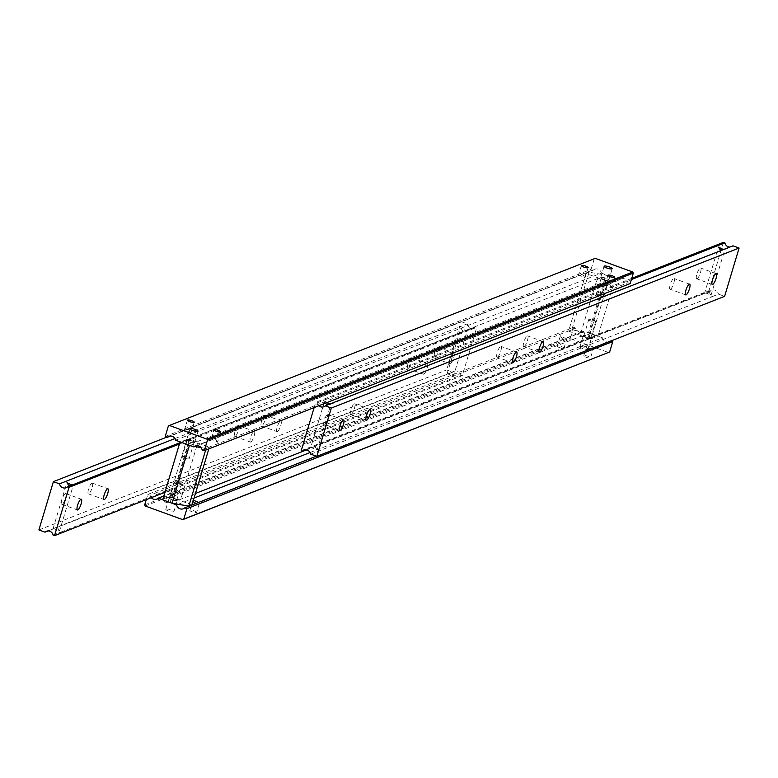 <?xml version="1.0" encoding="UTF-8"?>
<svg xmlns="http://www.w3.org/2000/svg" width="778" height="778" viewBox="0 0 778 778"><rect width="100%" height="100%" fill="white"/><g stroke="black" fill="none" stroke-linecap="round" stroke-linejoin="round"><path stroke-width="0.58" stroke-dasharray="3.89 2.92" d="M175.536 440.202L601.404 273.097A5.164 4.872 -111.4 0 0 594.732 269.227L578.472 275.626L581.001 275.898L584.93 277.97L583.199 275.042L578.326 275.675L184.542 430.195L187.07 430.477L190.999 432.549L189.268 429.612L184.542 430.195L168.865 436.341M578.326 275.675L581.351 265.59M594.732 269.227A5.164 4.872 -111.4 0 0 593.283 270.141L170.547 436.02M151.263 497.687A5.164 4.872 68.6 0 1 150.018 495.226L575.885 328.121A5.164 4.872 -111.4 0 0 582.557 331.992L566.88 338.129L562.154 338.712L560.423 335.785L564.351 337.856L566.88 338.129L566.18 338.42L156.689 499.097M557.194 346.122A3.55 0.759 16.7 0 0 559.927 347.727A3.55 0.759 16.7 0 0 563.826 348.32A3.55 0.759 16.7 0 0 564.001 348.165A3.55 0.759 16.7 0 0 561.259 346.56A3.55 0.759 16.7 0 0 557.369 345.967A3.55 0.759 16.7 0 0 557.194 346.122L560.423 335.785M166.492 490.354L170.421 492.425L172.949 492.707L168.223 493.291L166.492 490.354L163.263 500.692A3.55 0.759 16.7 0 0 166.006 502.296A3.55 0.759 16.7 0 0 169.896 502.889A3.55 0.759 16.7 0 0 170.071 502.734A3.55 0.759 16.7 0 0 167.328 501.129A3.55 0.759 16.7 0 0 163.438 500.546A3.55 0.759 16.7 0 0 163.263 500.692M198.516 502.442L196.591 503.201M196.649 512.41A3.55 0.759 16.7 0 0 193.907 510.806A3.55 0.759 16.7 0 0 190.017 510.212A3.55 0.759 16.7 0 0 189.842 510.368A3.55 0.759 16.7 0 0 192.584 511.973A3.55 0.759 16.7 0 0 196.474 512.566A3.55 0.759 16.7 0 0 196.649 512.41L199.674 502.325L593.458 347.805L588.732 348.388L587.001 345.451L590.93 347.523L593.604 347.756L590.58 357.831A3.55 0.759 16.7 0 0 587.837 356.227A3.55 0.759 16.7 0 0 583.947 355.634A3.55 0.759 16.7 0 0 583.772 355.789A3.55 0.759 16.7 0 0 586.505 357.394A3.55 0.759 16.7 0 0 590.405 357.987A3.55 0.759 16.7 0 0 590.58 357.831M310.101 452.514L602.464 337.798A5.164 4.872 -111.4 0 0 609.135 341.659L593.604 347.756M609.135 341.659A5.164 4.872 -111.4 0 0 610.584 340.754L316.374 456.2M611.508 287.646L609.777 284.709L605.051 285.293L607.579 285.575L611.508 287.646L614.737 277.308M217.577 442.215L215.846 439.288L211.12 439.871L213.649 440.144L217.577 442.215L220.806 431.878M202.115 449.879L627.982 282.774A5.164 4.872 -111.4 0 0 619.862 279.817L197.126 445.687M621.311 278.903L211.12 439.871L213.999 429.835M583.772 355.789L587.001 345.451M580.155 346.609A4.23 0.904 16.7 0 0 579.941 346.794A4.23 0.904 16.7 0 0 583.208 348.7A4.23 0.904 16.7 0 0 587.847 349.41A4.23 0.904 16.7 0 0 588.051 349.225A4.23 0.904 16.7 0 0 584.793 347.319A4.23 0.904 16.7 0 0 580.155 346.609M591.222 338.138A4.23 0.904 -163.3 0 1 586.593 337.428A4.23 0.904 -163.3 0 1 583.325 335.522A4.23 0.904 -163.3 0 1 583.539 335.337A4.23 0.904 -163.3 0 1 588.168 336.038A4.23 0.904 -163.3 0 1 591.436 337.953A4.23 0.904 -163.3 0 1 591.222 338.138M600.927 277.357A4.23 0.904 16.7 0 0 600.723 277.542A4.23 0.904 16.7 0 0 603.981 279.448A4.23 0.904 16.7 0 0 608.62 280.158A4.23 0.904 16.7 0 0 608.834 279.973A4.23 0.904 16.7 0 0 605.566 278.057A4.23 0.904 16.7 0 0 600.927 277.357M193.051 501.44L192.866 500.283L193.459 500.069M165.996 509.123A4.23 0.904 16.7 0 0 165.792 509.308A4.23 0.904 16.7 0 0 169.05 511.214A4.23 0.904 16.7 0 0 173.689 511.924A4.23 0.904 16.7 0 0 173.893 511.739A4.23 0.904 16.7 0 0 170.635 509.823A4.23 0.904 16.7 0 0 165.996 509.123M177.073 500.643A4.23 0.904 -163.3 0 1 172.434 499.943A4.23 0.904 -163.3 0 1 169.166 498.027A4.23 0.904 -163.3 0 1 169.38 497.842A4.23 0.904 -163.3 0 1 174.019 498.552A4.23 0.904 -163.3 0 1 177.277 500.458A4.23 0.904 -163.3 0 1 177.073 500.643M186.778 439.862A4.23 0.904 16.7 0 0 186.564 440.047A4.23 0.904 16.7 0 0 189.832 441.962A4.23 0.904 16.7 0 0 194.461 442.663A4.23 0.904 16.7 0 0 194.675 442.478A4.23 0.904 16.7 0 0 191.407 440.572A4.23 0.904 16.7 0 0 186.778 439.862M196.659 441.855L188.84 439.006A5.164 1.323 -70 0 1 189.151 438.986A5.164 1.323 -70 0 1 189.54 439.978A5.164 1.323 -70 0 1 188.986 443.217L196.805 446.057A5.164 1.323 110 0 0 197.359 442.828A5.164 1.323 110 0 0 196.97 441.836A5.164 1.323 110 0 0 196.659 441.855L606.558 281.014A5.164 1.323 110 0 0 605.002 282.871A5.164 1.323 110 0 0 603.504 286.469L595.695 283.63A5.164 1.323 -70 0 1 597.183 280.022A5.164 1.323 -70 0 1 598.739 278.164L606.558 281.014M195.434 493.485L179.261 499.836A5.164 1.323 110 0 0 180.817 497.978A5.164 1.323 110 0 0 182.305 494.37L174.496 491.531A5.164 1.323 -70 0 1 172.998 495.129A5.164 1.323 -70 0 1 171.442 496.986L581.341 336.145A5.164 1.323 -70 0 1 581.03 336.164A5.164 1.323 -70 0 1 580.641 335.172A5.164 1.323 -70 0 1 581.195 331.943L589.014 334.783A5.164 1.323 110 0 0 588.46 338.022A5.164 1.323 110 0 0 588.849 339.014A5.164 1.323 110 0 0 589.16 338.994L306.289 449.995M178.143 504.3L194.072 498.046M602.464 337.798L584.006 331.078L163.847 495.946M601.404 273.097L619.862 279.817M188.84 439.006L598.739 278.164M595.248 258.354L168.359 425.984M594.227 258.88L591.086 269.344L593.283 270.141M165.218 436.448L591.086 269.344M627.982 282.774L630.17 283.571M144.689 504.903L570.556 337.798L571.091 338.887L145.223 505.992M146.264 499.651L147.83 494.429L573.697 327.324L570.556 337.798M147.83 494.429L150.018 495.226M575.885 328.121L573.697 327.324M582.557 331.992A5.164 4.872 -111.4 0 0 584.006 331.078M571.091 338.887L608.62 352.541M196.805 446.057L182.305 494.37M174.496 491.531L188.986 443.217M589.014 334.783L603.504 286.469M595.695 283.63L581.195 331.943M584.93 277.97L588.158 267.632M190.999 432.549L194.228 422.211M264.948 415.219A5.718 1.459 110 0 0 261.758 420.674A5.718 1.459 110 0 0 261.389 425.945A5.718 1.459 110 0 0 261.729 425.926A5.718 1.459 110 0 0 264.919 420.47A5.718 1.459 110 0 0 265.298 415.199A5.718 1.459 110 0 0 264.948 415.219M277.367 431.615A5.718 1.459 -70 0 1 277.017 431.634A5.718 1.459 -70 0 1 277.396 426.363A5.718 1.459 -70 0 1 280.586 420.908A5.718 1.459 -70 0 1 280.936 420.888A5.718 1.459 -70 0 1 280.557 426.159A5.718 1.459 -70 0 1 277.367 431.615M238.331 425.663A5.718 1.459 110 0 0 235.141 431.119A5.718 1.459 110 0 0 234.771 436.39A5.718 1.459 110 0 0 235.121 436.37A5.718 1.459 110 0 0 238.301 430.915A5.718 1.459 110 0 0 238.681 425.644A5.718 1.459 110 0 0 238.331 425.663M250.749 442.06A5.718 1.459 -70 0 1 250.399 442.079A5.718 1.459 -70 0 1 250.779 436.808A5.718 1.459 -70 0 1 253.968 431.352A5.718 1.459 -70 0 1 254.318 431.333A5.718 1.459 -70 0 1 253.939 436.604A5.718 1.459 -70 0 1 250.749 442.06M60.674 532.648A5.164 1.099 16.7 0 0 60.927 532.424A5.164 1.099 16.7 0 0 60.84 532.103L59.245 532.726A5.164 1.099 16.7 0 0 60.674 532.648M59.147 532.551A5.164 1.099 16.7 0 0 60.723 532.483A5.164 1.099 16.7 0 0 60.976 532.259A5.164 1.099 16.7 0 0 60.849 531.889M52.914 529.001A5.164 1.099 16.7 0 0 51.338 529.069A5.164 1.099 16.7 0 0 51.085 529.293A5.164 1.099 16.7 0 0 51.212 529.672L52.719 529.147A5.164 1.099 16.7 0 0 51.29 529.235A5.164 1.099 16.7 0 0 51.037 529.458A5.164 1.099 16.7 0 0 51.124 529.769L51.212 529.672M59.468 530.888L57.776 528.106L53.215 528.612L59.663 530.645L73.395 484.889L70.487 485.686M461.14 326.254L459.545 326.886A5.164 1.099 -163.3 0 1 459.458 326.566A5.164 1.099 -163.3 0 1 459.72 326.342A5.164 1.099 -163.3 0 1 461.14 326.254L467.267 323.852L461.159 321.635L446.669 369.949L452.767 372.166A5.164 4.872 68.6 0 1 454.216 371.262L447.136 374.043L449.567 374.364L453.389 376.319L451.697 373.528L447 374.092L46.456 531.267M72.325 484.966L467.179 330.368L462.618 330.883L460.926 328.092L464.748 330.047L467.315 330.319L453.389 376.319M469.095 329.755A5.164 1.099 -163.3 0 1 467.666 329.833L469.27 329.211A5.164 1.099 -163.3 0 1 469.348 329.532A5.164 1.099 -163.3 0 1 469.095 329.755M469.173 329.318A5.164 1.099 -163.3 0 1 469.299 329.687A5.164 1.099 -163.3 0 1 469.046 329.911A5.164 1.099 -163.3 0 1 467.471 329.989M459.535 327.1A5.164 1.099 -163.3 0 1 459.409 326.721A5.164 1.099 -163.3 0 1 459.672 326.497A5.164 1.099 -163.3 0 1 461.237 326.429M447 374.092L460.926 328.092M91.94 483.109A5.718 1.459 110 0 0 88.75 488.555A5.718 1.459 110 0 0 88.371 493.836A5.718 1.459 110 0 0 88.721 493.816A5.718 1.459 110 0 0 91.911 488.36A5.718 1.459 110 0 0 92.29 483.08A5.718 1.459 110 0 0 91.94 483.109M65.323 493.553A5.718 1.459 110 0 0 62.133 498.999A5.718 1.459 110 0 0 61.754 504.28A5.718 1.459 110 0 0 62.104 504.261A5.718 1.459 110 0 0 65.294 498.805A5.718 1.459 110 0 0 65.673 493.524A5.718 1.459 110 0 0 65.323 493.553M411.338 357.773A5.718 1.459 110 0 0 408.149 363.229A5.718 1.459 110 0 0 407.779 368.509A5.718 1.459 110 0 0 408.129 368.48A5.718 1.459 110 0 0 411.309 363.034A5.718 1.459 110 0 0 411.688 357.754A5.718 1.459 110 0 0 411.338 357.773M423.757 374.169A5.718 1.459 -70 0 1 423.407 374.199A5.718 1.459 -70 0 1 423.786 368.918A5.718 1.459 -70 0 1 426.976 363.462A5.718 1.459 -70 0 1 427.326 363.443A5.718 1.459 -70 0 1 426.947 368.723A5.718 1.459 -70 0 1 423.757 374.169M437.956 347.328A5.718 1.459 110 0 0 434.766 352.784A5.718 1.459 110 0 0 434.396 358.065A5.718 1.459 110 0 0 434.746 358.036A5.718 1.459 110 0 0 437.926 352.59A5.718 1.459 110 0 0 438.306 347.309A5.718 1.459 110 0 0 437.956 347.328M450.374 363.725A5.718 1.459 -70 0 1 450.024 363.754A5.718 1.459 -70 0 1 450.404 358.473A5.718 1.459 -70 0 1 453.593 353.017A5.718 1.459 -70 0 1 453.944 352.998A5.718 1.459 -70 0 1 453.564 358.279A5.718 1.459 -70 0 1 450.374 363.725M174.894 438.578L459.545 326.886M454.216 371.262A5.164 4.872 68.6 0 1 460.897 375.122L462.307 375.638L476.797 327.324L475.387 326.809A5.164 4.872 68.6 0 1 467.267 323.852M452.767 372.166L52.719 529.147M51.124 529.769L48.139 530.946M38.9 529.954L446.669 369.949M53.128 535.128L59.245 532.726M60.84 532.103L460.897 375.122M462.307 375.638L164.936 492.328M179.426 444.005L476.797 327.324M166.949 437.08L461.159 321.635M475.387 326.809L469.27 329.211M467.666 329.833L179.786 442.799M497.414 357.092A5.718 1.459 110 0 0 500.604 351.637A5.718 1.459 110 0 0 500.983 346.366A5.718 1.459 110 0 0 500.633 346.385A5.718 1.459 110 0 0 497.443 351.841A5.718 1.459 110 0 0 497.064 357.112A5.718 1.459 110 0 0 497.414 357.092M524.032 346.648A5.718 1.459 110 0 0 527.221 341.192A5.718 1.459 110 0 0 527.601 335.921A5.718 1.459 110 0 0 527.251 335.94A5.718 1.459 110 0 0 524.061 341.396A5.718 1.459 110 0 0 523.682 346.667A5.718 1.459 110 0 0 524.032 346.648M702.835 293.676A5.164 1.099 16.7 0 0 702.573 293.899A5.164 1.099 16.7 0 0 702.66 294.21L704.255 293.588A5.164 1.099 16.7 0 0 702.835 293.676M704.45 293.442A5.164 1.099 16.7 0 0 702.884 293.51A5.164 1.099 16.7 0 0 702.622 293.734A5.164 1.099 16.7 0 0 702.748 294.113M710.684 296.992A5.164 1.099 16.7 0 0 712.259 296.924A5.164 1.099 16.7 0 0 712.512 296.7A5.164 1.099 16.7 0 0 712.385 296.33L710.781 297.167A5.164 1.099 16.7 0 0 712.21 297.089A5.164 1.099 16.7 0 0 712.463 296.865A5.164 1.099 16.7 0 0 712.385 296.544L712.385 296.33M301.203 450.676L708.972 290.671L710.382 291.186A5.164 4.872 68.6 0 1 711.831 290.272L704.751 293.053L707.183 293.384L711.004 295.329L709.312 292.547L704.605 293.111L718.337 247.355M723.861 249.407L722.023 250.127M323.395 399.931A5.164 1.099 -163.3 0 1 324.825 399.843L323.23 400.476A5.164 1.099 -163.3 0 1 323.142 400.155A5.164 1.099 -163.3 0 1 323.395 399.931M323.22 400.689A5.164 1.099 -163.3 0 1 323.094 400.31A5.164 1.099 -163.3 0 1 323.356 400.087A5.164 1.099 -163.3 0 1 324.922 400.018M332.994 403.199A5.164 1.099 -163.3 0 1 332.984 403.276A5.164 1.099 -163.3 0 1 332.731 403.5A5.164 1.099 -163.3 0 1 331.156 403.578L331.506 403.442M324.815 403.383L324.611 401.681L326.566 402.703M329.94 403.986L328.092 404.706M317.074 449.908L315.382 447.117L310.821 447.632L317.278 449.665L331 403.908L724.328 249.573M704.615 293.111L304.062 450.277M670.432 289.202A5.718 1.459 110 0 0 673.612 283.756A5.718 1.459 110 0 0 673.991 278.475A5.718 1.459 110 0 0 673.641 278.495A5.718 1.459 110 0 0 670.451 283.951A5.718 1.459 110 0 0 670.082 289.231A5.718 1.459 110 0 0 670.432 289.202M697.039 278.757A5.718 1.459 110 0 0 700.229 273.311A5.718 1.459 110 0 0 700.608 268.031A5.718 1.459 110 0 0 700.258 268.05A5.718 1.459 110 0 0 697.069 273.506A5.718 1.459 110 0 0 696.689 278.787A5.718 1.459 110 0 0 697.039 278.757M351.024 414.538A5.718 1.459 110 0 0 354.214 409.082A5.718 1.459 110 0 0 354.593 403.801A5.718 1.459 110 0 0 354.243 403.831A5.718 1.459 110 0 0 351.053 409.277A5.718 1.459 110 0 0 350.674 414.557A5.718 1.459 110 0 0 351.024 414.538M324.407 424.983A5.718 1.459 110 0 0 327.596 419.527A5.718 1.459 110 0 0 327.976 414.246A5.718 1.459 110 0 0 327.626 414.275A5.718 1.459 110 0 0 324.436 419.721A5.718 1.459 110 0 0 324.056 425.002A5.718 1.459 110 0 0 324.407 424.983M711.004 295.329L724.931 249.33L731.544 246.733A5.164 4.872 68.6 0 1 729.861 247.054M733.002 245.829A5.164 4.872 68.6 0 1 731.544 246.733M310.733 454.148L710.781 297.167M712.385 296.544L718.502 294.142L724.6 296.36M711.831 290.272A5.164 4.872 68.6 0 1 718.502 294.142M314.127 407.584L315.693 402.362L317.103 402.878A5.164 4.872 -111.4 0 0 318.776 405.756M710.382 291.186L704.255 293.588M702.66 294.21L305.744 449.956M631.736 278.349L315.693 402.362M723.462 242.357L708.972 290.671M317.103 402.878L323.23 400.476M324.825 399.843L631.376 279.555M176.509 500.439A3.618 0.768 16.7 0 0 176.684 500.283A3.618 0.768 16.7 0 0 173.902 498.649A3.618 0.768 16.7 0 0 169.944 498.056A3.618 0.768 16.7 0 0 169.76 498.212A3.618 0.768 16.7 0 0 172.551 499.836A3.618 0.768 16.7 0 0 176.509 500.439M181.342 484.334A3.618 0.768 16.7 0 0 181.517 484.179A3.618 0.768 16.7 0 0 181.362 483.838A3.618 0.768 16.7 0 0 178.279 482.409A3.618 0.768 16.7 0 0 174.914 481.903A3.618 0.768 16.7 0 0 174.778 481.942A3.618 0.768 16.7 0 0 174.593 482.097A3.618 0.768 16.7 0 0 177.384 483.731A3.618 0.768 16.7 0 0 181.342 484.334M193.81 442.779A3.618 0.768 -163.3 0 1 189.851 442.176A3.618 0.768 -163.3 0 1 187.06 440.552A3.618 0.768 -163.3 0 1 187.235 440.397A3.618 0.768 -163.3 0 1 191.194 441A3.618 0.768 -163.3 0 1 193.985 442.624A3.618 0.768 -163.3 0 1 193.81 442.779M188.976 458.884A3.618 0.768 -163.3 0 1 188.84 458.932A3.618 0.768 -163.3 0 1 185.475 458.427A3.618 0.768 -163.3 0 1 182.383 456.987A3.618 0.768 -163.3 0 1 182.227 456.657A3.618 0.768 -163.3 0 1 182.412 456.501A3.618 0.768 -163.3 0 1 186.37 457.104A3.618 0.768 -163.3 0 1 189.151 458.728A3.618 0.768 -163.3 0 1 188.976 458.884M172.006 497.599L169.497 497.161L186.788 439.502L189.307 439.94L172.006 497.599L192.02 504.873M205.616 450.161L206.121 448.468L209.321 447.224L189.307 439.94M209.321 447.224L208.815 448.906M186.788 439.502L180.447 441.992M206.121 448.468L201.025 447.593M194.938 446.553L191.213 445.911M169.497 497.161L162.68 499.836M584.093 335.542A3.618 0.768 16.7 0 0 583.918 335.697A3.618 0.768 16.7 0 0 586.709 337.331A3.618 0.768 16.7 0 0 590.667 337.924A3.618 0.768 16.7 0 0 590.842 337.769A3.618 0.768 16.7 0 0 588.051 336.145A3.618 0.768 16.7 0 0 584.093 335.542M588.927 319.437A3.618 0.768 16.7 0 0 588.751 319.593A3.618 0.768 16.7 0 0 591.533 321.217A3.618 0.768 16.7 0 0 595.491 321.82A3.618 0.768 16.7 0 0 595.676 321.664A3.618 0.768 16.7 0 0 595.52 321.333A3.618 0.768 16.7 0 0 592.437 319.894A3.618 0.768 16.7 0 0 589.063 319.398A3.618 0.768 16.7 0 0 588.927 319.437M601.394 277.882A3.618 0.768 -163.3 0 1 605.352 278.485A3.618 0.768 -163.3 0 1 608.143 280.119A3.618 0.768 -163.3 0 1 607.958 280.274A3.618 0.768 -163.3 0 1 604 279.672A3.618 0.768 -163.3 0 1 601.219 278.038A3.618 0.768 -163.3 0 1 601.394 277.882M596.561 293.987A3.618 0.768 -163.3 0 1 600.519 294.59A3.618 0.768 -163.3 0 1 603.31 296.224A3.618 0.768 -163.3 0 1 603.135 296.379A3.618 0.768 -163.3 0 1 602.989 296.418A3.618 0.768 -163.3 0 1 599.624 295.922A3.618 0.768 -163.3 0 1 596.541 294.483A3.618 0.768 -163.3 0 1 596.386 294.142A3.618 0.768 -163.3 0 1 596.561 293.987M588.596 338.381L591.115 338.819L608.415 281.159L605.897 280.722L588.596 338.381L568.582 331.107L585.883 273.448L605.897 280.722M608.415 281.159L615.223 278.485L605.848 275.072L588.547 332.731L571.781 329.853L589.082 272.193L605.848 275.072M589.082 272.193L585.883 273.448M571.781 329.853L568.582 331.107M591.115 338.819L597.922 336.145L588.547 332.731M615.223 278.485L597.922 336.145M171.442 496.986L179.261 499.836M589.16 338.994L581.341 336.145M198.837 502.666L183.268 508.773M184.396 430.244L187.42 420.169M607.929 275.266L604.905 285.341M579.941 346.794L583.325 335.522M600.723 277.542L604.107 266.261M189.842 510.368L192.866 500.283M165.792 509.308L169.166 498.027M186.564 440.047L189.949 428.775M196.97 441.836L189.151 438.986M588.849 339.014L581.03 336.164M194.675 442.478L198.059 431.207M173.893 511.739L177.277 500.458M608.834 279.973L612.208 268.692M588.051 349.225L591.436 337.953M567.026 338.08L564.001 348.165M170.071 502.734L173.095 492.659M211.003 439.901L195.443 446.008M261.389 425.945L277.017 431.634M234.771 436.39L250.399 442.079M88.371 493.836L104.009 499.525M61.754 504.28L77.392 509.969M407.779 368.509L423.407 374.199M434.396 358.065L450.024 363.754M473.938 327.723L467.315 330.319M72.792 485.132L66.169 487.728M438.306 347.309L453.944 352.998M411.688 357.754L427.326 363.443M65.673 493.524L81.311 499.213M92.29 483.08L107.918 488.769M53.069 528.67L66.801 482.914M238.681 425.644L254.318 431.333M265.298 415.199L280.936 420.888M516.611 352.055L500.983 346.366M543.229 341.61L527.601 335.921M689.629 284.164L673.991 278.475M716.246 273.72L700.608 268.031M370.221 409.491L354.593 403.801M343.604 419.935L327.976 414.246M323.784 406.738L330.397 404.142M339.694 430.691L324.056 425.002M366.312 420.246L350.674 414.557M712.327 284.476L696.689 278.787M685.71 294.92L670.082 289.231M324.407 401.934L310.685 447.681M539.319 352.356L523.682 346.667M512.702 362.801L497.064 357.112M176.684 500.283L181.517 484.179M187.06 440.552L182.227 456.657M182.383 456.987L185.086 459.73L188.84 458.932M193.985 442.624L189.151 458.728M181.362 483.838L178.668 481.105L174.914 481.903M169.76 498.212L174.593 482.097M583.918 335.697L588.751 319.593M595.52 321.333L592.826 318.601L589.063 319.398M608.143 280.119L603.31 296.224M596.541 294.483L599.235 297.215L602.989 296.418M601.219 278.038L596.386 294.142M590.842 337.769L595.676 321.664"/><path stroke-width="1.17" d="M170.547 436.02L167.416 437.246A5.164 4.872 68.6 0 1 175.536 440.202L193.994 446.922A5.164 4.872 68.6 0 1 202.115 449.879L204.303 450.676L630.17 283.571L633.311 273.097L632.777 272.008L206.909 439.113L207.444 440.202L633.311 273.097M163.847 495.946L158.138 498.183A5.164 4.872 68.6 0 1 151.263 497.687M196.591 503.201L194.801 502.958L193.051 501.44M193.07 500.03L198.516 502.442M316.374 456.2L184.717 507.859A5.164 4.872 68.6 0 1 176.596 504.903L178.143 504.3M194.053 422.366A3.55 0.759 -163.3 0 1 190.163 421.773A3.55 0.759 -163.3 0 1 187.42 420.169A3.55 0.759 -163.3 0 1 187.595 420.013A3.55 0.759 -163.3 0 1 191.495 420.606A3.55 0.759 -163.3 0 1 194.228 422.211A3.55 0.759 -163.3 0 1 194.053 422.366M614.562 277.454A3.55 0.759 -163.3 0 1 610.672 276.871A3.55 0.759 -163.3 0 1 607.929 275.266A3.55 0.759 -163.3 0 1 608.104 275.111A3.55 0.759 -163.3 0 1 611.994 275.704A3.55 0.759 -163.3 0 1 614.737 277.308A3.55 0.759 -163.3 0 1 614.562 277.454M587.983 267.788A3.55 0.759 -163.3 0 1 584.093 267.194A3.55 0.759 -163.3 0 1 581.351 265.59A3.55 0.759 -163.3 0 1 581.526 265.434A3.55 0.759 -163.3 0 1 585.416 266.027A3.55 0.759 -163.3 0 1 588.158 267.632A3.55 0.759 -163.3 0 1 587.983 267.788M612.004 268.877A4.23 0.904 -163.3 0 1 607.365 268.177A4.23 0.904 -163.3 0 1 604.107 266.261A4.23 0.904 -163.3 0 1 604.312 266.076A4.23 0.904 -163.3 0 1 608.95 266.786A4.23 0.904 -163.3 0 1 612.208 268.692A4.23 0.904 -163.3 0 1 612.004 268.877M220.631 432.033A3.55 0.759 -163.3 0 1 216.741 431.44A3.55 0.759 -163.3 0 1 213.999 429.835A3.55 0.759 -163.3 0 1 214.174 429.68A3.55 0.759 -163.3 0 1 218.073 430.273A3.55 0.759 -163.3 0 1 220.806 431.878A3.55 0.759 -163.3 0 1 220.631 432.033M197.845 431.391A4.23 0.904 -163.3 0 1 193.207 430.681A4.23 0.904 -163.3 0 1 189.949 428.775A4.23 0.904 -163.3 0 1 190.153 428.59A4.23 0.904 -163.3 0 1 194.792 429.3A4.23 0.904 -163.3 0 1 198.059 431.207A4.23 0.904 -163.3 0 1 197.845 431.391M158.138 498.183L176.596 504.903M194.072 498.046L310.101 452.514M306.289 449.995L195.434 493.485M197.126 445.687L193.994 446.922M207.444 440.202L204.303 450.676M167.416 437.246L165.218 436.448L168.359 425.984L169.38 425.459L206.909 439.113M169.38 425.459L595.248 258.354L632.777 272.008M184.717 507.859L186.915 508.656L183.773 519.12L182.752 519.646L145.223 505.992L144.689 504.903L146.264 499.651M182.752 519.646L609.641 352.016L183.773 519.12M609.641 352.016L612.782 341.552L611.051 340.92M186.915 508.656L612.782 341.552M70.487 485.686L68.688 485.453L66.996 482.671L70.817 484.616L73.249 484.947M104.359 499.505A5.718 1.459 -70 0 1 104.009 499.525A5.718 1.459 -70 0 1 104.388 494.244A5.718 1.459 -70 0 1 107.568 488.798A5.718 1.459 -70 0 1 107.918 488.769A5.718 1.459 -70 0 1 107.549 494.049A5.718 1.459 -70 0 1 104.359 499.505M77.742 509.95A5.718 1.459 -70 0 1 77.392 509.969A5.718 1.459 -70 0 1 77.771 504.689A5.718 1.459 -70 0 1 80.961 499.243A5.718 1.459 -70 0 1 81.311 499.213A5.718 1.459 -70 0 1 80.931 504.494A5.718 1.459 -70 0 1 77.742 509.95M48.139 530.946L44.998 532.171L38.9 529.954L53.4 481.64L59.498 483.858A5.164 4.872 -111.4 0 0 67.618 486.814L69.028 487.329L179.426 444.005M59.498 483.858L174.894 438.578M164.936 492.328L54.538 535.643L53.128 535.128A5.164 4.872 -111.4 0 0 44.998 532.171M69.028 487.329L54.538 535.643M53.4 481.64L166.949 437.08M179.786 442.799L67.618 486.814M516.271 352.074A5.718 1.459 -70 0 1 516.611 352.055A5.718 1.459 -70 0 1 516.242 357.326A5.718 1.459 -70 0 1 513.052 362.781A5.718 1.459 -70 0 1 512.702 362.801A5.718 1.459 -70 0 1 513.081 357.53A5.718 1.459 -70 0 1 516.271 352.074M542.879 341.63A5.718 1.459 -70 0 1 543.229 341.61A5.718 1.459 -70 0 1 542.859 346.881A5.718 1.459 -70 0 1 539.669 352.337A5.718 1.459 -70 0 1 539.319 352.356A5.718 1.459 -70 0 1 539.699 347.085A5.718 1.459 -70 0 1 542.879 341.63M722.023 250.127L720.224 249.894L718.532 247.112L722.354 249.057L724.785 249.388M331.506 403.442L332.858 402.907A5.164 1.099 -163.3 0 1 332.994 403.199M332.858 402.907L332.955 402.8A5.164 1.099 -163.3 0 1 333.033 403.121A5.164 1.099 -163.3 0 1 332.78 403.344A5.164 1.099 -163.3 0 1 331.35 403.432L325.233 405.834L331.331 408.051L316.841 456.365L310.733 454.148A5.164 4.872 -111.4 0 0 302.613 451.191L301.203 450.676L314.127 407.584M326.566 402.703L330.864 403.957M689.279 284.184A5.718 1.459 -70 0 1 689.629 284.164A5.718 1.459 -70 0 1 689.25 289.445A5.718 1.459 -70 0 1 686.06 294.891A5.718 1.459 -70 0 1 685.71 294.92A5.718 1.459 -70 0 1 686.089 289.64A5.718 1.459 -70 0 1 689.279 284.184M715.896 273.739A5.718 1.459 -70 0 1 716.246 273.72A5.718 1.459 -70 0 1 715.867 279.001A5.718 1.459 -70 0 1 712.677 284.447A5.718 1.459 -70 0 1 712.327 284.476A5.718 1.459 -70 0 1 712.706 279.195A5.718 1.459 -70 0 1 715.896 273.739M369.871 409.52A5.718 1.459 -70 0 1 370.221 409.491A5.718 1.459 -70 0 1 369.851 414.771A5.718 1.459 -70 0 1 366.662 420.227A5.718 1.459 -70 0 1 366.312 420.246A5.718 1.459 -70 0 1 366.691 414.966A5.718 1.459 -70 0 1 369.871 409.52M343.254 419.964A5.718 1.459 -70 0 1 343.604 419.935A5.718 1.459 -70 0 1 343.234 425.216A5.718 1.459 -70 0 1 340.044 430.672A5.718 1.459 -70 0 1 339.694 430.691A5.718 1.459 -70 0 1 340.074 425.41A5.718 1.459 -70 0 1 343.254 419.964M328.092 404.706L324.815 403.383M729.861 247.054A5.164 4.872 68.6 0 1 724.872 242.872L723.462 242.357L631.736 278.349M316.841 456.365L724.6 296.36L739.1 248.046L733.002 245.829L332.955 402.8M318.776 405.756A5.164 4.872 -111.4 0 0 325.233 405.834M305.744 449.956L302.613 451.191M739.1 248.046L331.331 408.051M631.376 279.555L724.872 242.872M208.815 448.906L192.02 504.873L188.83 506.128L205.616 450.161M180.447 441.992L189.355 445.59L172.055 503.249L188.83 506.128M201.025 447.593L194.938 446.553M191.213 445.911L189.355 445.59M179.981 442.176L162.68 499.836L172.055 503.249"/></g></svg>
